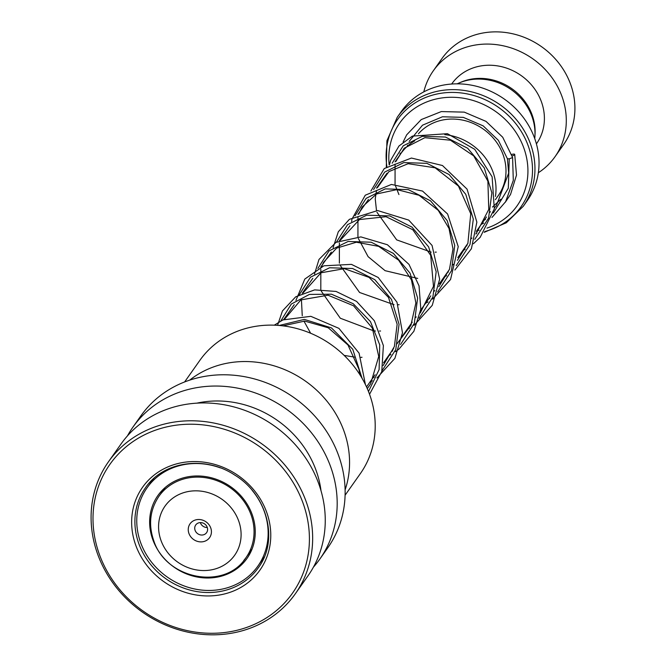 <?xml version="1.0" encoding="UTF-8"?>
<svg xmlns="http://www.w3.org/2000/svg" width="667" height="667" viewBox="0 0 667 667"><rect width="100%" height="100%" fill="white"/><g stroke="black" fill="none" stroke-linecap="round" stroke-linejoin="round"><path stroke-width="1" d="M457.187 83.842A53.102 47.882 35.2 0 1 531.933 116.442A53.102 47.882 35.2 0 1 534.742 138.586M495.431 196.423A53.252 48.024 -144.8 0 0 492.938 171.844A53.252 48.024 -144.8 0 0 444.789 134.634M414.749 140.862A53.252 48.024 -144.8 0 0 400.942 153.477L395.039 161.839M188.936 533.467A11.973 10.797 -144.8 0 0 203.785 541.546A11.973 10.797 -144.8 0 0 210.739 527.922A11.973 10.797 -144.8 0 0 195.89 519.843A11.973 10.797 -144.8 0 0 188.936 533.467M195.106 530.357A6.653 5.995 -144.8 0 0 200.459 534.909A6.653 5.995 -144.8 0 0 206.595 532.65A6.653 5.995 -144.8 0 0 207.22 527.272A6.653 5.995 -144.8 0 0 201.868 522.728A6.653 5.995 -144.8 0 0 195.731 524.979A6.653 5.995 -144.8 0 0 195.106 530.357M200.325 522.594A6.653 5.995 -144.8 0 0 200.408 522.845A6.653 5.995 -144.8 0 0 207.304 527.522M534.575 138.136A77.147 69.576 -144.8 0 0 472.511 85.376A77.147 69.576 -144.8 0 0 401.309 111.531L397.215 117.325A77.147 69.576 35.2 0 1 468.417 91.171A77.147 69.576 35.2 0 1 530.49 143.93A77.147 69.576 35.2 0 1 523.27 206.303L527.355 200.509A77.147 69.576 -144.8 0 0 534.575 138.136M486.985 228.114A71.828 64.774 -144.8 0 0 523.77 147.816A71.828 64.774 -144.8 0 0 442.796 97.824A71.828 64.774 -144.8 0 0 389.186 164.916M476.805 230.69A71.828 64.774 -144.8 0 0 479.139 230.257M538.352 172.736A74.487 67.175 -144.8 0 0 555.019 156.72L563.632 144.514A74.487 67.175 -144.8 0 0 570.602 84.284A74.487 67.175 -144.8 0 0 510.68 33.35A74.487 67.175 -144.8 0 0 441.929 58.596L433.317 70.802A74.487 67.175 -144.8 0 0 423.803 91.871M534.976 135.268A51.876 46.782 -144.8 0 0 532.116 114.882A51.876 46.782 -144.8 0 0 460.238 82.508M536.41 143.864L536.543 143.68A51.876 46.782 -144.8 0 0 541.396 101.734A51.876 46.782 -144.8 0 0 499.666 66.266A51.876 46.782 -144.8 0 0 451.784 83.85L451.651 84.034M555.019 156.72A74.487 67.175 -144.8 0 0 561.989 96.498A74.487 67.175 -144.8 0 0 502.059 45.556A74.487 67.175 -144.8 0 0 433.317 70.802M184.617 381.949L199.858 360.363A98.216 88.578 35.2 0 1 326.663 341.621A98.216 88.578 35.2 0 1 360.33 473.645L345.089 495.231M189.695 380.123A98.433 88.769 35.2 0 1 300.917 378.081A98.433 88.769 35.2 0 1 345.114 489.845M127.455 435.876A114.39 103.16 35.2 0 1 132.95 427.097A114.39 103.16 35.2 0 1 280.64 405.269A114.39 103.16 35.2 0 1 319.852 559.038A114.39 103.16 35.2 0 1 313.415 567.15M132.95 427.097L140.904 415.824A114.39 103.16 35.2 0 1 288.594 394.005A114.39 103.16 35.2 0 1 327.805 547.765L319.852 559.038M196.857 403.151A98.433 88.769 35.2 0 1 273.07 417.517A98.433 88.769 35.2 0 1 321.019 490.795M108.421 461.839L121.019 443.997A114.39 103.16 35.2 0 1 268.709 422.169A114.39 103.16 35.2 0 1 307.921 575.938L295.323 593.78A114.39 103.16 35.2 0 1 147.632 615.599A114.39 103.16 35.2 0 1 108.421 461.839A114.39 103.16 35.2 0 1 256.111 440.012A114.39 103.16 35.2 0 1 295.323 593.78M148.232 614.499A111.731 100.759 35.2 0 1 106.862 468.959A111.731 100.759 35.2 0 1 254.185 442.996A111.731 100.759 35.2 0 1 295.556 588.536A111.731 100.759 35.2 0 1 148.232 614.499M220.302 467.875A67.834 61.181 -144.8 0 0 147.032 487.869L153.977 478.306M245.915 557.787L243.688 560.639M149.633 521.902A54.536 49.183 -144.8 0 0 187.61 574.337A54.536 49.183 -144.8 0 0 246.998 558.446A54.536 49.183 -144.8 0 0 255.261 532.083A54.536 49.183 -144.8 0 0 217.292 479.648A54.536 49.183 -144.8 0 0 157.896 495.539A54.536 49.183 -144.8 0 0 149.633 521.902M147.032 487.869A67.834 61.181 -144.8 0 0 136.752 520.66A67.834 61.181 -144.8 0 0 183.992 585.884A67.834 61.181 -144.8 0 0 257.871 566.116A67.834 61.181 -144.8 0 0 268.142 533.325A67.834 61.181 -144.8 0 0 252.176 490.37M161.106 493.213L162.715 490.328M491.988 217.45L505.619 201.709L513.298 180.423L512.598 157.554L509.263 158.829L507.42 158.788L508.671 173.095L496.373 205.636L494.514 207.787M512.056 155.945A2.66 0.767 -15.9 0 0 514.716 154.41A2.66 0.767 -15.9 0 0 512.823 154.185A2.66 0.767 -15.9 0 0 511.564 154.502M418.459 133.767A50.542 45.581 35.2 0 1 464.724 120.585A50.542 45.581 35.2 0 1 503.068 154.627A50.542 45.581 35.2 0 1 498.332 195.498L495.389 199.675M164.549 488.427A7.979 7.979 0 0 0 165.041 487.635L158.979 496.223A53.252 48.024 35.2 0 1 208.129 478.172A53.252 48.024 35.2 0 1 250.975 514.591A53.252 48.024 35.2 0 1 245.99 557.654L252.068 549.041M238.636 520.819A42.613 38.428 -144.8 0 0 185.776 492.071A42.613 38.428 -144.8 0 0 161.039 540.57A42.613 38.428 -144.8 0 0 213.89 569.318A42.613 38.428 -144.8 0 0 238.636 520.819M484.792 231.516A75.588 68.167 -144.8 0 0 528.131 145.614A75.588 68.167 -144.8 0 0 441.471 93.205A75.588 68.167 -144.8 0 0 386.868 166.483M476.096 233.233A75.588 68.167 -144.8 0 0 476.797 233.133M169.076 580.89A69.168 62.373 35.2 0 1 145.373 487.919C162.998 461.439 204.769 455.194 234.509 474.929C267.525 494.722 279.064 540.312 258.379 567.7A69.168 62.373 35.2 0 1 169.076 580.89M167.15 583.875A71.828 64.774 35.2 0 1 140.554 490.312A71.828 64.774 35.2 0 1 235.268 473.62A71.828 64.774 35.2 0 1 261.864 567.183A71.828 64.774 35.2 0 1 167.15 583.875M509.263 158.829L508.312 188.236L493.347 213.056M485.501 219.393L484.167 220.26M392.154 163.215L403.252 145.773L422.361 136.301L445.439 137.043L467.642 148.224L484.309 168.009L491.871 192.838L488.569 218.167L474.787 239.353M466.942 245.689L465.599 246.557M373.595 189.511L384.692 172.069L403.802 162.59L426.88 163.332L449.083 174.521L465.749 194.305L473.312 219.135L470.002 244.464L456.228 265.649M448.374 271.978L447.048 272.845M355.036 215.8L366.133 198.357L385.243 188.886L408.321 189.628L430.523 200.817L447.19 220.594L454.752 245.431L451.442 270.76L437.66 291.938M429.815 298.274L428.481 299.141M336.468 242.096L347.565 224.654L366.675 215.183L389.753 215.916L411.956 227.105L428.623 246.89L436.185 271.719L432.883 297.048L419.101 318.226M411.256 324.571L409.922 325.438M317.909 268.384L329.006 250.942L348.116 241.471L371.194 242.213L393.397 253.402L410.063 273.187L417.625 298.016L414.324 323.345L400.542 344.522M392.696 350.859L391.362 351.726M299.35 294.681L310.438 277.239L329.556 267.767L352.626 268.509L374.837 279.69L391.504 299.475L399.066 324.304L395.764 349.633L381.983 370.819M374.137 377.155L372.795 378.022M280.79 320.969L291.312 304.052L309.388 294.422L331.457 294.189L353.227 303.718L370.452 321.602L379.731 344.864L379.114 369.576L368.492 391.512M279.248 325.463L304.335 319.401L331.449 327.906L352.76 349.258L362.048 378.256M411.873 142.688L412.273 142.129M283.675 319.593L294.222 304.652M302.234 293.305L312.781 278.364M320.794 267.008L331.341 252.068M339.353 240.72L349.9 225.78M357.921 214.424L368.467 199.483M376.48 188.136L387.027 173.187M158.979 496.223C150 509.738 148.241 524.479 153.685 540.453C165.708 579.231 224.704 590.945 245.99 557.654M397.215 117.325L386.927 140.745L386.318 166.892M484.217 232.333L506.32 222.77L523.27 206.303M366.525 386.91L375.129 374.721M383.567 362.765L393.688 348.432M402.134 336.468L412.248 322.136M420.694 310.18L430.815 295.84M439.253 283.884L449.375 269.551M457.812 257.595L467.934 243.255M476.38 231.299L486.501 216.958M257.871 566.116L264.282 557.028M162.798 490.829A7.979 7.979 0 0 0 162.698 490.362M150.283 481.891A7.979 7.979 0 0 0 150.05 483.592M161.614 490.954A7.979 7.979 0 0 0 163.99 489.128M490.503 211.739L489.428 212.665M398.941 194.564L395.514 185.968M395.056 184.267L395.072 164.099M395.881 161.489L404.21 148.207L424.862 137.694L450.442 140.212L473.712 155.886L487.885 181.141L488.761 209.43L475.955 234.075M471.944 238.019L471.127 238.736M436.26 252.126L435.159 252.159M431.19 252.126L396.682 239.878L376.955 212.264M376.496 210.564L375.246 198.966L376.513 190.395M377.322 187.777L388.894 171.627L408.154 163.698L435.117 167.809L458.446 186.051L470.744 213.732L467.884 243.397L457.395 260.372M453.385 264.324L452.559 265.032M417.7 278.422L385.092 270.677L368.101 256.653L358.387 238.561M357.929 236.86L357.954 216.683M358.763 214.074L362.148 207.003L376.555 193.972L396.923 189.603L419.076 195.281L438.269 210.363L449.016 228.456L452.993 248.991L449.483 269.268L438.836 286.66M434.817 290.612L434 291.329M399.141 304.711L398.041 304.752M394.064 304.711L359.58 292.48L339.828 264.849M339.37 263.148L339.395 242.98M340.195 240.362L359.463 219.56L386.051 216.708L412.798 229.731L430.69 255.361L433.492 286.31L420.277 312.956M416.258 316.908L415.433 317.625M380.574 331.007L379.481 331.04M375.504 331.007L373.837 330.907L340.295 318.226L321.269 291.145M320.81 289.445L320.827 269.276M321.636 266.658L323.462 262.364L336.627 248.124L356.37 242.221L378.631 246.348L398.641 260.172L411.464 279.948L415.866 302.976L410.855 325.454L396.882 343.914M362.014 357.295L360.914 357.337M355.086 357.187L344.155 355.403M310.63 333.242L303.919 321.069M302.251 315.733L301.426 299.6M303.076 292.946L320.985 272.795L344.347 268.668L369.101 277.405L388.494 297.44L397.148 324.229L394.389 346.473L383.15 365.541M284.517 319.243L300.875 299.9L328.039 295.214L353.527 305.761L372.303 328.031L378.731 356.453L370.619 383.85L367.292 388.636M282.95 325.855L304.686 321.085L328.231 327.764L347.974 344.981L358.954 369.268L359.813 374.587M507.429 158.804L498.382 140.337L483.158 125.871L463.29 117.367L442.463 116.775L422.503 125.196L409.171 141.412M407.595 145.223L407.178 146.415M492.446 207.078L500.917 199.2M512.598 157.529L502.71 137.235L486.035 121.386L464.265 112.131L441.321 111.572L421.236 119.585L406.67 134.834L403.126 141.996M400.167 153.06L399.925 154.919M505.261 202.293L510.547 194.439L516.5 175.096L514.716 154.41M365.416 384.576L359.096 353.16L338.911 328.356L310.83 316.325L282.958 319.918L274.27 325.171M369.543 394.272L381.766 371.577L383.383 345.589L374.354 320.76L356.595 301.409L336.085 291.446L314.641 289.887L295.714 296.815L282.433 310.972L277.564 325.338M369.885 382.149L372.353 380.824M376.938 377.964L394.881 358.371L402.493 332.791L396.99 302.251L378.222 277.497L351.426 264.365L323.895 265.808L304.802 279.073L295.948 300.358M388.444 355.861L390.912 354.536M395.498 351.667L399.099 348.983L413.873 331.291L420.81 309.23L419.034 285.851L409.004 264.407L387.402 244.739L360.88 236.902L335.985 242.354L318.976 259.463L314.516 274.062M407.003 329.565L409.471 328.247M414.057 325.379L432.241 305.361L439.67 279.231L432.066 245.439L408.713 220.093L377.664 210.564L349.383 219.335L338.294 231.791L333.075 247.774M425.563 303.277L428.039 301.951M432.625 299.083L450.558 279.498L458.237 246.632L447.599 213.999L422.545 191.07L391.421 184.442L365.266 195.206L351.976 219.084L351.634 221.486M444.122 276.98L446.598 275.663M454.869 270.035L471.394 248.749L476.863 222.144L467.058 189.12L442.471 165.516L411.431 158.046L384.259 168.543L370.885 191.054M462.69 250.692L465.157 249.366M473.42 243.747L480.19 237.319L494.305 208.913L492.121 176.797L474.737 149.325L447.449 133.683L412.356 136.11L398.974 146.006L390.679 160.247L389.436 164.757M481.249 224.395L483.725 223.07"/></g></svg>
